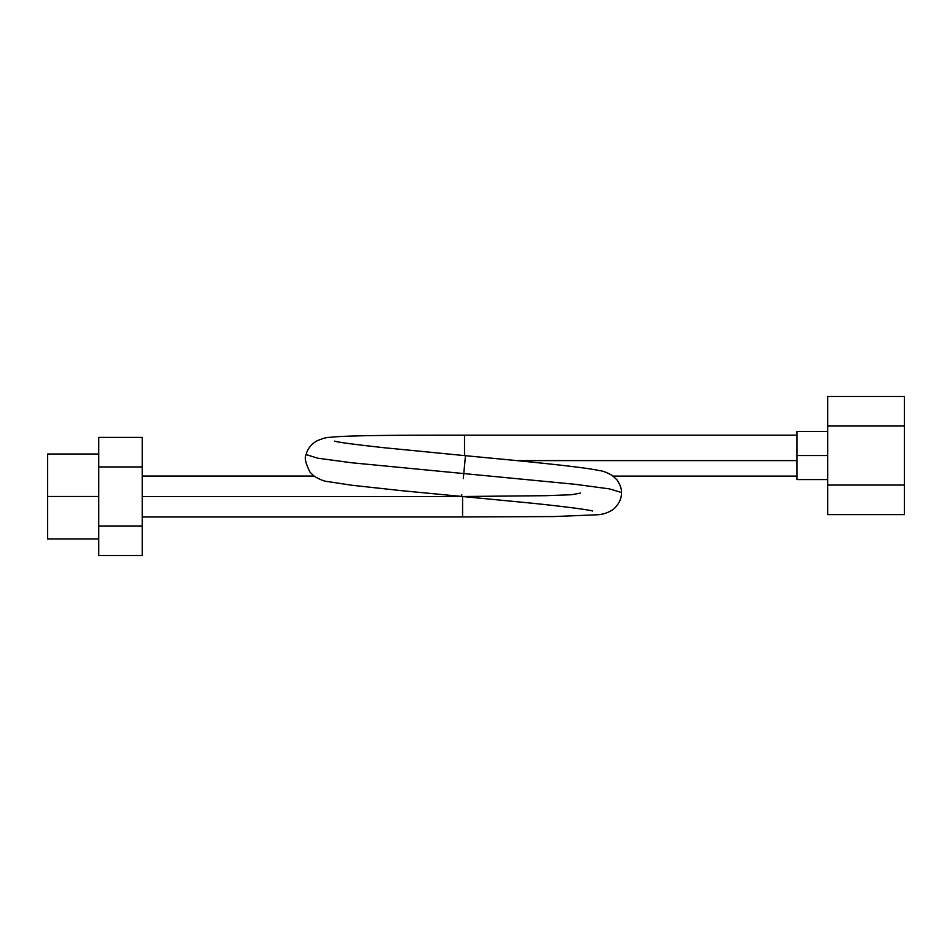 <?xml version="1.0" encoding="UTF-8"?>
<svg xmlns="http://www.w3.org/2000/svg" width="952" height="952" viewBox="0 0 952 952"><rect width="100%" height="100%" fill="white"/><g stroke="black" fill="none" stroke-linecap="round" stroke-linejoin="round"><path stroke-width="1.43" d="M904.4 426.008L904.4 396.484L827.681 396.484L904.4 396.484L904.4 426.008L827.681 426.008L827.681 396.484L827.681 426.008L904.4 426.008L904.4 485.068L904.4 426.008M904.4 514.604L904.4 485.068L827.681 485.068L827.681 426.008L827.681 485.068L904.4 485.068L904.4 514.604L827.681 514.604L904.4 514.604M827.681 514.604L827.681 485.068L827.681 514.604M827.681 479.582L796.991 479.582L796.991 455.544L827.681 455.544L796.991 455.544L796.991 431.506L827.681 431.506M98.746 525.992L142.229 525.992L142.229 555.516L98.746 555.516L98.746 437.396L142.229 437.396L98.746 437.396L98.746 466.932L142.229 466.932L142.229 437.396L142.229 466.932L98.746 466.932L98.746 555.516L142.229 555.516L142.229 466.932L142.229 525.992L98.746 525.992M98.746 538.915L47.6 538.915L47.6 496.456L98.746 496.456L47.6 496.456L47.6 454.009L98.746 454.009M796.991 460.601L516.698 460.601L796.991 460.601M464.505 455.615L464.505 435.171L464.505 455.615M463.779 473.572L575.187 484.306L609.399 488.876L621.466 492.481L609.399 488.876L575.187 484.306L463.779 473.572L465.468 455.699L463.779 473.572L351.693 462.767L317.635 458.186L306.163 454.592L317.635 458.186L351.693 462.767L463.779 473.572L463.303 478.558L464.29 468.158M796.991 435.171L464.505 435.171C402.291 435.135 345.755 435.302 330.047 437.349C326.774 437.206 322.097 438.515 316.04 441.288L312.28 444.096C308.817 447.678 306.782 451.177 306.163 454.592L306.175 454.568C304.2 457.353 305.509 463.243 310.066 472.24L314.267 476.297C320.098 479.689 324.62 481.45 327.845 481.593L352.216 485.294L400.899 490.601L461.613 496.432L461.779 494.647M464.993 460.708L465.349 456.936M580.553 493.065L571.593 494.731L546.02 495.683L462.577 496.504L462.577 516.96L142.229 516.96M142.229 496.504L462.327 496.504L142.229 496.504M796.991 476.095L613.147 476.095M334.39 441.109C337.924 442.287 354.358 444.477 383.68 447.69L465.468 455.699C525.778 461.411 581.303 466.67 599.248 470.55C602.402 470.788 606.662 472.37 612.017 475.274L616.884 479.748C620.204 484.616 621.727 488.864 621.466 492.481C621.644 494.671 621.347 502.025 613.85 508.88C608.828 512.592 603.14 514.568 596.785 514.806L553.683 516.567L462.577 516.96M461.613 496.432L520.078 502.049C555.361 505.393 589.24 509.689 592.703 511.034M313.934 476.048L142.229 476.048"/></g></svg>
